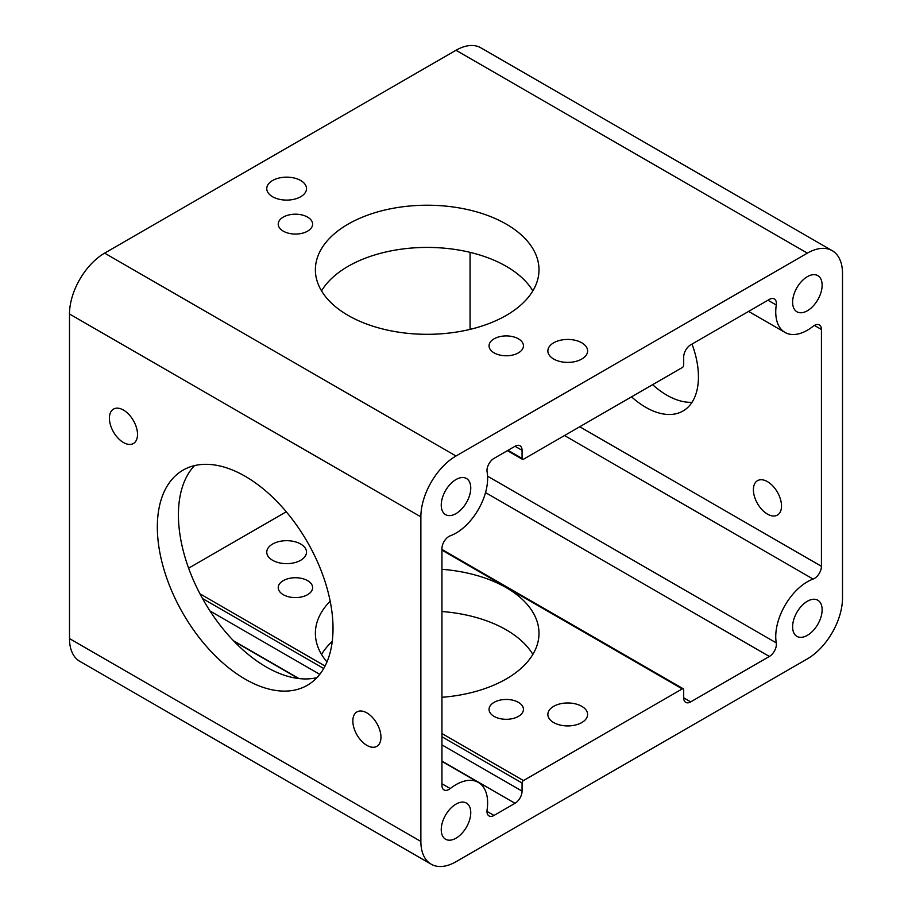 <?xml version="1.0" encoding="UTF-8"?>
<svg xmlns="http://www.w3.org/2000/svg" width="912" height="912" viewBox="0 0 912 912"><rect width="100%" height="100%" fill="white"/><g stroke="black" fill="none" stroke-linecap="round" stroke-linejoin="round"><path stroke-width="1.37" d="M245.18 476.281A124.226 71.729 -120 0 0 183.061 470.136A124.226 71.729 -120 0 0 164.023 569.681A124.226 71.729 -120 0 0 245.18 679.144A124.226 71.729 -120 0 0 307.287 685.3A124.226 71.729 -120 0 0 326.336 585.755A124.226 71.729 -120 0 0 245.18 476.281M194.507 465.61A124.226 71.729 -120 0 0 188.26 567.173A124.226 71.729 -120 0 0 266.258 666.98A124.226 71.729 -120 0 0 316.931 677.65M307.583 580.636A17.191 9.929 0 0 0 288.842 578.493A17.191 9.929 0 0 0 278.228 587.659A17.191 9.929 0 0 0 283.267 594.681A17.191 9.929 0 0 0 302.009 596.836A17.191 9.929 0 0 0 312.622 587.659A17.191 9.929 0 0 0 307.583 580.636M283.267 231.146A17.191 9.929 180 0 1 278.228 224.124A17.191 9.929 180 0 1 288.842 214.958A17.191 9.929 180 0 1 307.583 217.113A17.191 9.929 180 0 1 312.622 224.124A17.191 9.929 180 0 1 302.009 233.301A17.191 9.929 180 0 1 283.267 231.146M518.404 702.354A17.191 9.929 0 0 0 499.662 700.211A17.191 9.929 0 0 0 489.049 709.376A17.191 9.929 0 0 0 494.087 716.399A17.191 9.929 0 0 0 512.829 718.542A17.191 9.929 0 0 0 523.442 709.376A17.191 9.929 0 0 0 518.404 702.354M494.087 352.864A17.191 9.929 180 0 1 489.049 345.842A17.191 9.929 180 0 1 499.662 336.676A17.191 9.929 180 0 1 518.404 338.819A17.191 9.929 180 0 1 523.442 345.842A17.191 9.929 180 0 1 512.829 355.019A17.191 9.929 180 0 1 494.087 352.864M581.788 706.333A19.882 11.48 0 0 0 560.128 703.847A19.882 11.48 0 0 0 547.861 714.449A19.882 11.48 0 0 0 553.675 722.566A19.882 11.48 0 0 0 575.347 725.051A19.882 11.48 0 0 0 587.613 714.449A19.882 11.48 0 0 0 581.788 706.333M553.675 359.032A19.882 11.48 180 0 1 547.861 350.915A19.882 11.48 180 0 1 560.128 340.313A19.882 11.48 180 0 1 581.788 342.798A19.882 11.48 180 0 1 587.613 350.915A19.882 11.48 180 0 1 575.347 361.517A19.882 11.48 180 0 1 553.675 359.032M300.698 544.042A19.882 11.48 0 0 0 279.038 541.557A19.882 11.48 0 0 0 266.76 552.159A19.882 11.48 0 0 0 272.585 560.276A19.882 11.48 0 0 0 294.245 562.761A19.882 11.48 0 0 0 306.512 552.159A19.882 11.48 0 0 0 300.698 544.042M272.585 196.741A19.882 11.48 180 0 1 266.76 188.624A19.882 11.48 180 0 1 279.038 178.022A19.882 11.48 180 0 1 300.698 180.508A19.882 11.48 180 0 1 306.512 188.624A19.882 11.48 180 0 1 294.245 199.226A19.882 11.48 180 0 1 272.585 196.741M321.526 654.406A111.8 64.547 180 0 1 332.253 641.41M441.944 611.519A111.8 64.547 180 0 1 506.251 629.85A111.8 64.547 180 0 1 532.847 654.406M441.944 697.292A111.8 64.547 0 0 0 538.992 633.304A111.8 64.547 0 0 0 506.251 587.659A111.8 64.547 0 0 0 441.944 569.316M330.178 601.213A111.8 64.547 0 0 0 315.381 633.304A111.8 64.547 0 0 0 326.975 661.918M321.526 290.871A111.8 64.547 180 0 1 506.251 266.327A111.8 64.547 180 0 1 532.847 290.871M348.133 315.415A111.8 64.547 180 0 1 315.381 269.77A111.8 64.547 180 0 1 384.397 210.136A111.8 64.547 180 0 1 506.251 224.124A111.8 64.547 180 0 1 538.992 269.77A111.8 64.547 180 0 1 469.976 329.403A111.8 64.547 180 0 1 348.133 315.415M807.371 310.753A20.873 12.05 120 0 0 821.005 292.353A20.873 12.05 120 0 0 817.802 275.629A20.873 12.05 120 0 0 807.371 276.667A20.873 12.05 120 0 0 793.736 295.055A20.873 12.05 120 0 0 796.94 311.779A20.873 12.05 120 0 0 807.371 310.753M456 513.616A20.873 12.05 120 0 0 469.634 495.216A20.873 12.05 120 0 0 466.431 478.492A20.873 12.05 120 0 0 456 479.53A20.873 12.05 120 0 0 442.366 497.918A20.873 12.05 120 0 0 445.569 514.642A20.873 12.05 120 0 0 456 513.616M456 838.196A20.873 12.05 120 0 0 469.634 819.797A20.873 12.05 120 0 0 466.431 803.073A20.873 12.05 120 0 0 456 804.11A20.873 12.05 120 0 0 442.366 822.499A20.873 12.05 120 0 0 445.569 839.222A20.873 12.05 120 0 0 456 838.196M807.371 635.333A20.873 12.05 120 0 0 821.005 616.945A20.873 12.05 120 0 0 817.802 600.221A20.873 12.05 120 0 0 807.371 601.247A20.873 12.05 120 0 0 793.736 619.647A20.873 12.05 120 0 0 796.94 636.371A20.873 12.05 120 0 0 807.371 635.333M522.063 450.323L515.029 446.264A9.941 5.734 -60 0 1 520 445.763A9.941 5.734 -60 0 1 522.063 450.323L522.063 458.428A1.984 1.151 120 0 0 522.473 459.34A1.984 1.151 120 0 0 523.465 459.249L682.279 367.547A1.984 1.151 120 0 0 683.692 365.119L683.692 357.002A9.941 5.734 -60 0 1 690.715 344.827L769.363 299.421A9.941 5.734 -60 0 1 774.334 298.931A9.941 5.734 -60 0 1 776.272 305.018A44.722 25.821 120 0 0 785.004 332.435A44.722 25.821 120 0 0 813.116 326.291A9.941 5.734 -60 0 1 814.393 325.424A9.941 5.734 -60 0 1 819.364 324.934A9.941 5.734 -60 0 1 821.427 329.483L814.393 325.424M486.974 811.384L494.008 815.442A9.941 5.734 -60 0 1 489.037 815.932A9.941 5.734 -60 0 1 487.099 809.833A44.722 25.821 120 0 0 478.355 782.428A44.722 25.821 120 0 0 456 784.639A44.722 25.821 120 0 0 450.254 788.561A9.941 5.734 -60 0 1 444.007 789.929A9.941 5.734 -60 0 1 441.944 785.38L441.944 548.568A9.941 5.734 -60 0 1 448.978 536.404A9.941 5.734 -60 0 1 450.254 535.8A44.722 25.821 120 0 0 487.099 471.983A9.941 5.734 -60 0 1 494.008 458.394L515.029 446.264M579.736 426.759L821.427 566.295A9.941 5.734 -60 0 1 813.116 579.063A44.722 25.821 120 0 0 807.371 581.776A44.722 25.821 120 0 0 776.272 642.88A9.941 5.734 -60 0 1 769.363 656.458L485.526 492.594M123.462 442.525A19.882 11.48 60 0 1 110.477 425.015A19.882 11.48 60 0 1 113.521 409.089A19.882 11.48 60 0 1 123.462 410.069A19.882 11.48 60 0 1 136.447 427.58A19.882 11.48 60 0 1 133.403 443.517A19.882 11.48 60 0 1 123.462 442.525M366.898 745.366A19.882 11.48 60 0 1 353.913 727.844A19.882 11.48 60 0 1 356.957 711.919A19.882 11.48 60 0 1 366.898 712.91A19.882 11.48 60 0 1 379.882 730.421A19.882 11.48 60 0 1 376.838 746.347A19.882 11.48 60 0 1 366.898 745.366M767.459 481.65A19.882 11.48 -120 0 0 757.519 480.658A19.882 11.48 -120 0 0 754.475 496.584A19.882 11.48 -120 0 0 767.459 514.106A19.882 11.48 -120 0 0 777.4 515.086A19.882 11.48 -120 0 0 780.444 499.16A19.882 11.48 -120 0 0 767.459 481.65M692.026 402.283A74.533 43.035 60 0 1 666.82 395.147A74.533 43.035 60 0 1 652.604 384.682M631.526 396.857A74.533 43.035 -120 0 0 645.742 407.311A74.533 43.035 -120 0 0 683.008 411.004A74.533 43.035 -120 0 0 692.026 344.075M494.008 815.442L515.029 803.301L441.944 761.11M842.506 598.01L842.506 273.418A49.693 28.694 120 0 0 832.211 250.675A49.693 28.694 120 0 0 807.371 253.137L456 456A49.693 28.694 120 0 0 420.865 516.853L420.865 841.434A49.693 28.694 120 0 0 431.159 864.188A49.693 28.694 120 0 0 456 861.726L807.371 658.863A49.693 28.694 120 0 0 842.506 598.01M821.427 566.295L821.427 329.483M690.715 701.875A9.941 5.734 -60 0 1 685.744 702.365A9.941 5.734 -60 0 1 683.692 697.817L690.715 701.875L769.363 656.458M683.692 697.817L683.692 689.7A1.984 1.151 120 0 0 683.27 688.788A1.984 1.151 120 0 0 682.279 688.891L523.465 780.581A1.984 1.151 120 0 0 522.063 783.009L522.063 791.126A9.941 5.734 -60 0 1 515.029 803.301M286.277 511.792L188.624 568.176M470.056 329.392L470.056 252.35M807.371 253.137L456 50.274L104.629 253.137L456 456M456 50.274A49.693 28.694 -60 0 1 480.841 47.812L832.211 250.675M431.159 864.188L79.789 661.325A49.693 28.694 -60 0 1 69.494 638.582L420.865 841.434M420.865 516.853L69.494 313.99L69.494 638.582M69.494 313.99A49.693 28.694 -60 0 1 104.629 253.137M813.116 579.063L564.517 435.537M298.988 678.574L233.54 640.783M487.567 476.201L776.272 642.88M441.944 783.773L450.254 788.561M776.272 305.018L767.972 300.23M199.956 593.803L325.06 666.034M441.944 733.522L523.465 780.581M682.279 688.891L441.944 550.13M522.063 783.009L441.944 736.759M323.714 668.496L202.51 598.523M209.999 610.972L319.781 674.344M441.944 744.876L522.063 791.126M508.007 450.323L522.063 458.428M234.167 641.444L298.349 678.494M441.944 761.395L478.355 782.428M748.592 311.414L785.004 332.435M507.425 450.653L522.473 459.34M441.944 549.457L683.27 688.788"/></g></svg>

